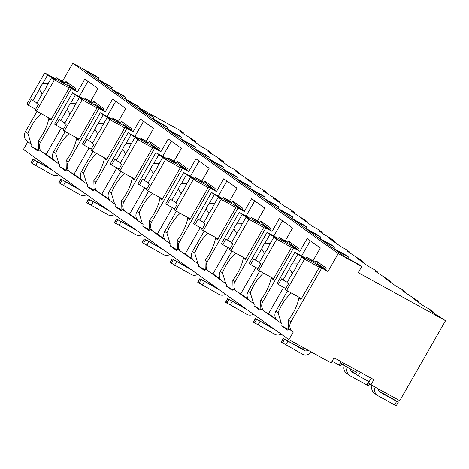 <?xml version="1.0" encoding="UTF-8"?>
<svg xmlns="http://www.w3.org/2000/svg" width="469" height="469" viewBox="0 0 469 469"><rect width="100%" height="100%" fill="white"/><g stroke="black" fill="none" stroke-linecap="round" stroke-linejoin="round"><path stroke-width="0.7" d="M334.069 357.788L331.137 362.912L288.916 339.679L293.318 331.988A7.686 7.111 -54.4 0 1 292.656 331.571A7.686 7.111 -54.4 0 1 290.897 321.886L321.728 268.057L327.966 271.487L338.243 253.541L361.751 266.486L358.228 272.636L445.55 320.696L399.746 400.678L370.956 384.832L373.893 379.702L334.069 357.788M288.916 339.679L23.45 149.4L27.829 141.749M344.047 363.276L343.126 364.882L356.587 372.292M369.144 381.707L358.193 375.681L355.672 373.875L357.501 370.686M58.83 174.755A7.094 6.566 125.6 0 1 52.364 174.919L31.001 162.772L33.053 159.179L49.913 168.365M33.053 159.179L52.833 170.458M86.624 194.676A7.094 6.566 125.6 0 1 80.158 194.84L58.795 182.693L60.847 179.105L77.707 188.286M60.847 179.105L80.621 190.379M114.418 214.603A7.094 6.566 125.6 0 1 107.952 214.761L86.583 202.614L88.641 199.026L105.502 208.207M88.641 199.026L108.415 210.3M142.213 234.523A7.094 6.566 125.6 0 1 135.746 234.688L114.377 222.535L116.435 218.947L133.296 228.133M116.435 218.947L136.209 230.22M170.007 254.444A7.094 6.566 125.6 0 1 163.54 254.608L142.171 242.455L144.229 238.868L161.09 248.054M144.229 238.868L164.003 250.147M197.801 274.365A7.094 6.566 125.6 0 1 191.334 274.529L169.966 262.382L172.023 258.794L188.878 267.975M172.023 258.794L191.798 270.068M225.595 294.292A7.094 6.566 125.6 0 1 219.129 294.45L197.76 282.303L199.817 278.715L216.672 287.896M199.817 278.715L219.592 289.989M253.383 314.212A7.094 6.566 125.6 0 1 246.917 314.377L225.554 302.224L227.612 298.636L244.466 307.816M227.612 298.636L247.386 309.909M341.813 363.938L340.693 365.89L332.087 361.247M281.177 334.133A7.094 6.566 125.6 0 1 274.711 334.297L253.348 322.144L255.406 318.557L272.26 327.743M255.406 318.557L275.18 329.83M357.226 374.989L352.096 372.163A2.955 2.738 -54.4 0 1 350.83 369.126M351.064 371.114L355.772 373.705M347.406 367.239A7.094 6.566 125.6 0 0 349.428 375.37L346.515 373.277A7.094 6.566 -54.4 0 1 344.334 365.544M369.601 383.865L368.487 385.811L350.038 375.757A7.094 6.566 125.6 0 1 349.428 375.37M311.293 351.99A7.094 6.566 125.6 0 1 302.505 354.218L281.142 342.071L283.2 338.477L301.643 348.537A2.955 2.738 125.6 0 0 304.592 348.309M283.2 338.477L304.563 350.63L301.643 348.537M398.333 402.144L396.282 405.732L394.628 404.917L396.68 401.329L398.169 401.997L378.858 391.035M396.68 401.329L379.89 392.09A2.955 2.738 -54.4 0 1 378.624 389.053M375.2 387.165A7.094 6.566 125.6 0 0 377.223 395.291L374.303 393.198A7.094 6.566 -54.4 0 1 372.122 385.471M394.628 404.917L377.832 395.678A7.094 6.566 125.6 0 1 377.223 395.291M307.863 350.109A2.955 2.738 -54.4 0 1 304.563 350.63M370.956 384.832L368.405 383.003L371.155 378.196M343.126 364.882L340.611 363.082L341.35 361.792M358.193 375.681L360.204 372.169M195.602 142.494L195.989 141.814L192.179 139.082L183.813 134.046L180.166 131.431L183.315 132.733L182.928 133.413M183.315 132.733L180.084 130.417L139.627 108.151M445.55 320.696L433.954 313.345L430.308 310.73L433.462 312.032L433.069 312.706M223.396 162.415L223.783 161.741L219.973 159.009L207.96 151.352L211.109 152.654L210.722 153.334M211.109 152.654L207.298 149.922L201.541 146.75L190.232 138.648L195.989 141.814M251.191 182.341L251.577 181.661L235.755 171.273L238.903 172.574L238.516 173.254M238.903 172.574L235.092 169.842L229.335 166.677L218.026 158.569L223.783 161.741M278.985 202.262L279.372 201.582L275.561 198.85L263.549 191.2L266.697 192.495L266.31 193.175M266.697 192.495L262.886 189.763L257.129 186.598L245.82 178.49L251.577 181.661M306.773 222.183L307.166 221.503L294.989 213.735L291.343 211.12L294.491 212.422L294.098 213.096M294.491 212.422L290.68 209.69L284.923 206.518L273.615 198.416L279.372 201.582M334.567 242.104L334.96 241.424L331.149 238.692L322.783 233.656L319.137 231.041L322.285 232.343L321.892 233.023M322.285 232.343L318.474 229.611L312.712 226.439L301.409 218.337L307.166 221.503M362.361 262.03L362.754 261.35L346.925 250.962L350.079 252.263L349.686 252.943M350.079 252.263L346.269 249.531L340.506 246.36L329.203 238.258L334.96 241.424M390.155 281.951L390.548 281.271L374.719 270.889L377.873 272.184L377.481 272.864M377.873 272.184L374.057 269.452L368.3 266.286L356.997 258.179L362.754 261.35M417.949 301.872L418.342 301.192L402.513 290.809L405.667 292.105L405.275 292.785M405.667 292.105L401.851 289.373L396.094 286.207L384.791 278.099L390.548 281.271M433.462 312.032L429.645 309.3L423.888 306.128L412.585 298.026L418.342 301.192M338.243 253.541L72.777 63.268L96.286 76.207L98.842 78.036L98.062 79.396M361.751 266.486L359.195 264.651L345.284 256.994L334.526 249.285L348.438 256.942L347.658 258.302M98.842 78.036L84.93 70.379L95.688 78.088L109.599 85.745L112.191 87.603L111.37 89.034M112.191 87.603L98.279 79.947L109.582 88.049L123.499 95.711L126.091 97.564L125.27 98.994M126.091 97.564L112.173 89.907L123.482 98.009L137.394 105.672L139.985 107.524L139.164 108.955M139.985 107.524L126.073 99.868L137.376 107.97L151.294 115.632L153.885 117.485L153.064 118.915M153.885 117.485L139.967 109.828L151.276 117.936L165.188 125.592L167.779 127.445L166.958 128.875M167.779 127.445L153.867 119.788L165.17 127.896L179.088 135.553L181.673 137.411L180.858 138.842M181.673 137.411L167.761 129.749L179.07 137.857L192.982 145.513L195.573 147.372L194.752 148.802M195.573 147.372L181.661 139.709L192.964 147.817L206.882 155.474L209.467 157.332L208.652 158.762M209.467 157.332L195.555 149.675L206.864 157.777L220.776 165.434L223.367 167.292L222.546 168.723M223.367 167.292L209.45 159.636L220.758 167.738L234.676 175.394L237.261 177.253L236.446 178.683M237.261 177.253L223.35 169.596L234.658 177.698L248.57 185.355L251.161 187.213L250.34 188.644M251.161 187.213L237.244 179.557L248.552 187.659L262.47 195.321L265.055 197.173L264.24 198.604M265.055 197.173L251.144 189.517L262.452 197.619L276.364 205.281L278.955 207.134L278.135 208.564M278.955 207.134L265.038 199.477L276.347 207.585L290.258 215.242L292.849 217.094L292.029 218.525M292.849 217.094L278.938 209.438L290.247 217.546L304.158 225.202L306.749 227.06L305.929 228.491M306.749 227.06L292.832 219.398L304.141 227.506L318.052 235.162L320.644 237.021L319.823 238.451M320.644 237.021L306.732 229.359L318.035 237.466L331.952 245.123L334.544 246.981L333.723 248.412M348.438 256.942L345.846 255.083L331.935 247.427L320.626 239.319L334.544 246.981M283.616 287.374L268.555 313.679L265.196 311.826A7.686 7.111 -54.4 0 1 264.534 311.41A7.686 7.111 -54.4 0 1 262.775 301.731L293.606 247.896L299.843 251.331L307.183 238.516L320.35 247.954L313.011 260.77L315.197 262.335L316.083 260.799L326.295 268.121L325.41 269.657L327.966 271.487M299.843 251.331L297.616 249.737L298.501 248.201L288.288 240.878L287.403 242.414L285.216 240.849L292.556 228.028L279.389 218.589L272.049 231.41L269.822 229.816L270.707 228.274L260.494 220.958L259.609 222.494L257.422 220.922L264.762 208.107L251.595 198.668L244.255 211.49L242.033 209.895L242.913 208.353L232.7 201.031L231.815 202.573L229.628 201.002L236.968 188.186L223.801 178.748L216.461 191.563L214.239 189.968L215.119 188.432L204.906 181.11L204.021 182.652L201.834 181.081L209.174 168.265L196.007 158.827L188.667 171.642L186.445 170.048L187.324 168.512L177.112 161.189L176.233 162.725L174.04 161.16L181.38 148.345L168.213 138.906L160.873 151.722L158.651 150.127L159.53 148.591L149.318 141.269L148.439 142.805L146.246 141.239L153.586 128.418L140.419 118.979L133.079 131.801L130.857 130.206L131.736 128.664L121.524 121.348L120.644 122.884L118.452 121.313L125.792 108.497L112.624 99.059L105.285 111.874L103.063 110.279L103.942 108.744L93.73 101.421L92.85 102.963L90.658 101.392L98.003 88.577L84.836 79.138L77.491 91.953L75.269 90.359L76.148 88.823L65.936 81.5L65.056 83.042L62.5 81.207L72.777 63.268M310.314 240.761L301.626 255.927M38.405 150.32L31.658 146.604A22.471 8.477 -61.2 0 1 31.915 144.616L27.19 141.292A7.686 7.111 -54.4 0 1 25.432 131.607L37.01 111.399M31.235 144.188L27.929 133.395L25.432 131.607M290.897 321.886L288.406 320.098L288.611 328.669L292.656 331.571M40.428 142.353L38.259 140.806L38.47 149.371L42.187 152.038A7.686 7.111 -54.4 0 1 40.428 142.353L71.253 88.524L77.491 91.953M54.744 160.984L42.843 152.454A7.686 7.111 -54.4 0 1 42.187 152.038M66.868 169.731A22.471 8.477 -61.2 0 1 65.402 170.792L59.452 166.524A22.471 8.477 -61.2 0 1 59.71 164.537L59.03 164.109L55.723 153.316L53.595 151.792L65.191 131.537M59.03 164.109L55.354 161.477A7.686 7.111 -54.4 0 1 53.595 151.792M82.538 180.905L70.637 172.375A7.686 7.111 -54.4 0 1 69.981 171.959A7.686 7.111 -54.4 0 1 68.222 162.274L66.053 160.726L66.264 169.291M94.662 189.652A22.471 8.477 -61.2 0 1 93.196 190.713L87.246 186.445A22.471 8.477 -61.2 0 1 87.504 184.464L86.824 184.036L83.517 173.243L81.389 171.713L92.985 151.458M86.824 184.036L83.148 181.397A7.686 7.111 -54.4 0 1 81.389 171.713M96.01 182.201L93.847 180.647L94.052 189.218L97.769 191.88A7.686 7.111 -54.4 0 1 96.01 182.201L126.841 128.365L133.079 131.801M110.332 200.826L98.431 192.296A7.686 7.111 -54.4 0 1 97.769 191.88M122.456 209.573A22.471 8.477 -61.2 0 1 120.99 210.634L115.04 206.366A22.471 8.477 -61.2 0 1 115.298 204.384L114.618 203.956L111.311 193.164L109.177 191.639L120.779 171.384M114.618 203.956L110.936 201.318A7.686 7.111 -54.4 0 1 109.177 191.639M123.804 202.121L121.641 200.568L121.846 209.139L125.563 211.8A7.686 7.111 -54.4 0 1 123.804 202.121L154.635 148.286L160.873 151.722M138.126 220.747L126.225 212.217A7.686 7.111 -54.4 0 1 125.563 211.8M150.25 229.493A22.471 8.477 -61.2 0 1 148.784 230.56L142.834 226.293A22.471 8.477 -61.2 0 1 143.092 224.305L142.412 223.877L139.105 213.084L136.971 211.56L148.573 191.305M142.412 223.877L138.73 221.239A7.686 7.111 -54.4 0 1 136.971 211.56M151.598 222.042L149.435 220.489L149.64 229.06L153.357 231.721A7.686 7.111 -54.4 0 1 151.598 222.042L182.429 168.213L188.667 171.642M165.92 240.667L154.02 232.143A7.686 7.111 -54.4 0 1 153.357 231.721M178.044 249.42A22.471 8.477 -61.2 0 1 176.579 250.481L170.622 246.213A22.471 8.477 -61.2 0 1 170.88 244.226L170.206 243.798L166.894 233.005L164.766 231.481L176.367 211.226M170.206 243.798L166.524 241.16A7.686 7.111 -54.4 0 1 164.766 231.481M179.393 241.963L177.229 240.415L177.434 248.98L181.151 251.648A7.686 7.111 -54.4 0 1 179.393 241.963L210.223 188.133L216.461 191.563M193.715 260.594L181.814 252.064A7.686 7.111 -54.4 0 1 181.151 251.648M205.838 269.341A22.471 8.477 -61.2 0 1 204.373 270.402L198.416 266.134A22.471 8.477 -61.2 0 1 198.674 264.147L198 263.725L194.688 252.932L192.56 251.402L204.162 231.147M198 263.725L194.318 261.086A7.686 7.111 -54.4 0 1 192.56 251.402M207.187 261.89L205.023 260.336L205.229 268.901L208.945 271.569A7.686 7.111 -54.4 0 1 207.187 261.89L238.018 208.054L244.255 211.49M221.509 280.515L209.608 271.985A7.686 7.111 -54.4 0 1 208.945 271.569M233.632 289.262A22.471 8.477 -61.2 0 1 232.167 290.323L226.21 286.055A22.471 8.477 -61.2 0 1 226.468 284.073L225.794 283.645L222.482 272.852L220.354 271.322L231.956 251.067M225.794 283.645L222.113 281.007A7.686 7.111 -54.4 0 1 220.354 271.322M234.981 281.81L232.817 280.257L233.023 288.828L236.739 291.489A7.686 7.111 -54.4 0 1 234.981 281.81L265.812 227.975L272.049 231.41M249.303 300.436L237.402 291.906A7.686 7.111 -54.4 0 1 236.739 291.489M261.426 309.182A22.471 8.477 -61.2 0 1 259.961 310.244L254.005 305.976A22.471 8.477 -61.2 0 1 254.262 303.994L253.588 303.566L250.276 292.773L248.148 291.249L259.75 270.994M253.588 303.566L249.907 300.928A7.686 7.111 -54.4 0 1 248.148 291.249M262.775 301.731L260.612 300.178L260.817 308.749L264.534 311.41M289.221 329.109A22.471 8.477 -61.2 0 1 287.755 330.17L281.799 325.902A22.471 8.477 -61.2 0 1 282.057 323.915L281.382 323.487L278.07 312.694L275.942 311.17L287.544 290.915M281.382 323.487L277.701 320.849A7.686 7.111 -54.4 0 1 275.942 311.17M41.243 113.733A22.471 8.477 -61.2 0 0 27.929 133.395M265.196 311.826L277.097 320.356M31.658 146.604L37.608 150.871A22.471 8.477 -61.2 0 0 39.074 149.81M268.555 313.679L275.942 318.973M306.151 258.419L306.773 257.334L313.011 260.77M57.769 80.088L58.273 79.214L65.056 83.042M58.273 79.214L56.262 77.778L62.5 81.207M325.41 269.657L319.723 266.615L300.928 299.427L298.876 297.956L301.08 299.169M321.728 268.057L319.723 266.615M71.253 88.524L69.576 87.322L50.787 120.134L48.735 118.657L50.933 119.871M75.269 90.359L69.576 87.322M85.563 100.008L86.062 99.135L84.42 97.962L90.658 101.392M86.062 99.135L92.85 102.963M68.222 162.274L99.047 108.445L105.285 111.874M99.047 108.445L97.37 107.243L78.581 140.055L76.523 138.584L78.728 139.791M103.063 110.279L97.37 107.243M113.357 119.929L113.856 119.062L112.214 117.883L118.452 121.313M113.856 119.062L120.644 122.884M126.841 128.365L125.164 127.163L106.375 159.976L104.317 158.504L106.522 159.718M130.857 130.206L125.164 127.163M141.151 139.856L141.65 138.982L140.008 137.804L146.246 141.239M141.65 138.982L148.439 142.805M154.635 148.286L152.958 147.084L134.169 179.897L132.111 178.425L134.316 179.639M158.651 150.127L152.958 147.084M168.946 159.777L169.444 158.903L167.802 157.725L174.04 161.16M169.444 158.903L176.233 162.725M182.429 168.213L180.753 167.005L161.963 199.817L159.906 198.346L162.11 199.56M186.445 170.048L180.753 167.005M196.74 179.697L197.238 178.824L195.596 177.645L201.834 181.081M197.238 178.824L204.021 182.652M210.223 188.133L208.547 186.932L189.757 219.744L187.7 218.273L189.904 219.48M214.239 189.968L208.547 186.932M224.534 199.618L225.032 198.745L223.391 197.572L229.628 201.002M225.032 198.745L231.815 202.573M238.018 208.054L236.341 206.852L217.546 239.665L215.494 238.193L217.698 239.401M242.033 209.895L236.341 206.852M252.328 219.539L252.826 218.671L251.185 217.493L257.422 220.922M252.826 218.671L259.609 222.494M265.812 227.975L264.135 226.773L245.34 259.586L243.288 258.114L245.492 259.328M269.822 229.816L264.135 226.773M280.122 239.466L280.62 238.592L278.979 237.414L285.216 240.849M280.62 238.592L287.403 242.414M293.606 247.896L291.929 246.694L273.134 279.506L271.082 278.035L273.286 279.248M297.616 249.737L291.929 246.694M307.916 259.386L308.414 258.513L315.197 262.335M308.414 258.513L306.773 257.334M61.234 81.993L61.697 81.19M75.462 90.019L67.935 84.625L65.936 81.5M55.618 78.903L56.262 77.778M288.406 320.098A22.471 8.477 -61.2 0 0 298.876 297.956M38.259 140.806A22.471 8.477 -61.2 0 0 48.735 118.657M83.804 99.041L84.42 97.962M69.037 133.653A22.471 8.477 -61.2 0 0 55.723 153.316M66.053 160.726A22.471 8.477 -61.2 0 0 76.523 138.584M111.599 118.962L112.214 117.883M96.831 153.574A22.471 8.477 -61.2 0 0 83.517 173.243M93.847 180.647A22.471 8.477 -61.2 0 0 104.317 158.504M139.393 138.883L140.008 137.804M124.625 173.501A22.471 8.477 -61.2 0 0 111.311 193.164M121.641 200.568A22.471 8.477 -61.2 0 0 132.111 178.425M167.187 158.809L167.802 157.725M152.419 193.421A22.471 8.477 -61.2 0 0 139.105 213.084M149.435 220.489A22.471 8.477 -61.2 0 0 159.906 198.346M194.981 178.73L195.596 177.645M180.213 213.342A22.471 8.477 -61.2 0 0 166.894 233.005M177.229 240.415A22.471 8.477 -61.2 0 0 187.7 218.273M222.775 198.651L223.391 197.572M208.007 233.263A22.471 8.477 -61.2 0 0 194.688 252.932M205.023 260.336A22.471 8.477 -61.2 0 0 215.494 238.193M250.569 218.572L251.185 217.493M235.801 253.184A22.471 8.477 -61.2 0 0 222.482 272.852M232.817 280.257A22.471 8.477 -61.2 0 0 243.288 258.114M278.363 238.492L278.979 237.414M263.596 273.11A22.471 8.477 -61.2 0 0 250.276 292.773M260.612 300.178A22.471 8.477 -61.2 0 0 271.082 278.035M291.39 293.031A22.471 8.477 -61.2 0 0 278.07 312.694M35.626 109.259L28.193 105.167L31.423 99.528L32.947 100.618L39.373 89.397L42.169 94.093M48.049 83.822L42.609 83.746L47.627 74.987L44.737 72.912L26.827 104.188L28.193 105.167M51.514 77.772L46.495 86.531A7.094 2.679 -61.2 0 1 45.124 89.532A7.094 2.679 -61.2 0 1 43.259 92.188L36.834 103.409L38.352 104.499L35.122 110.139L36.494 111.118L54.404 79.841L51.514 77.772L55.278 79.671L47.627 74.987M51.285 119.261L36.494 111.118M42.609 83.746A7.094 2.679 -61.2 0 0 40.744 86.396A7.094 2.679 -61.2 0 0 39.373 89.397M37.063 103.004L32.947 100.618M53.454 78.364L53.284 78.663M74.284 89.174L44.737 72.912M69.195 87.984L54.404 79.841M316.083 260.799L318.076 263.924L325.609 269.317M311.381 261.292L311.838 260.488M281.799 325.902L288.552 329.613M285.768 288.558L278.34 284.466L281.57 278.826L283.088 279.917L289.514 268.696L292.31 273.392M298.19 263.121L292.756 263.045L297.768 254.286L294.878 252.211L276.968 283.487L278.34 284.466M301.655 257.071L296.643 265.829A7.094 2.679 -61.2 0 1 295.265 268.831A7.094 2.679 -61.2 0 1 293.401 271.487L286.975 282.701L288.499 283.792L285.269 289.432L286.635 290.417L304.545 259.14L301.655 257.071L305.425 258.97L297.768 254.286M301.432 298.56L286.635 290.417M292.756 263.045A7.094 2.679 -61.2 0 0 290.891 265.694A7.094 2.679 -61.2 0 0 289.514 268.696M287.204 282.303L283.088 279.917M303.601 257.663L303.425 257.962M324.431 268.473L294.878 252.211M319.342 267.283L304.545 259.14M87.967 81.383L79.279 96.55M61.269 127.996L46.202 154.301L53.589 159.595M42.843 152.454L46.202 154.301M89.028 101.92L89.491 101.111M103.256 109.945L95.729 104.546L93.73 101.421M59.452 166.524L66.199 170.241M63.421 129.18L55.987 125.088L59.217 119.448L60.741 120.539L67.167 109.324L69.957 114.014M75.843 103.749L70.403 103.667L75.421 94.908L72.531 92.839L54.621 124.109L55.987 125.088M79.308 97.693L74.29 106.451A7.094 2.679 -61.2 0 1 72.918 109.453A7.094 2.679 -61.2 0 1 71.054 112.109L64.628 123.329L66.147 124.42L62.916 130.06L64.288 131.039L82.198 99.762L79.308 97.693L83.072 99.592L75.421 94.908M79.079 139.182L64.288 131.039M70.403 103.667A7.094 2.679 -61.2 0 0 68.538 106.316A7.094 2.679 -61.2 0 0 67.167 109.324M64.857 122.931L60.741 120.539M81.248 98.285L81.078 98.59M102.078 109.101L72.531 92.839M96.989 107.905L82.198 99.762M115.761 101.304L107.073 116.47M89.063 147.917L73.996 174.222L81.383 179.516M70.637 172.375L73.996 174.222M116.822 121.84L117.285 121.037M131.05 129.866L123.523 124.467L121.524 121.348M87.246 186.445L93.993 190.162M91.215 149.101L83.781 145.015L87.011 139.375L88.53 140.466L94.961 129.245L97.751 133.935M103.637 123.669L98.197 123.587L103.215 114.829L100.325 112.759L82.415 144.03L83.781 145.015M107.102 117.613L102.084 126.372A7.094 2.679 -61.2 0 1 100.712 129.38A7.094 2.679 -61.2 0 1 98.848 132.029L92.422 143.25L93.941 144.341L90.71 149.98L92.076 150.959L109.992 119.689L107.102 117.613L110.866 119.519L103.215 114.829M106.873 159.102L92.076 150.959M98.197 123.587A7.094 2.679 -61.2 0 0 96.333 126.243A7.094 2.679 -61.2 0 0 94.961 129.245M92.651 142.852L88.53 140.466M109.043 118.211L108.872 118.51M129.872 129.022L100.325 112.759M124.783 127.826L109.992 119.689M143.555 121.225L134.867 136.391M116.857 167.843L101.791 194.143L109.177 199.442M98.431 192.296L101.791 194.143M144.616 141.761L145.079 140.958M158.844 149.787L151.317 144.388L149.318 141.269M115.04 206.366L121.788 210.083M119.009 169.028L111.575 164.936L114.805 159.296L116.324 160.386L122.755 149.165L125.545 153.861M131.426 143.59L125.991 143.508L131.009 134.75L128.119 132.68L110.209 163.957L111.575 164.936M134.896 137.54L129.878 146.299A7.094 2.679 -61.2 0 1 128.506 149.3A7.094 2.679 -61.2 0 1 126.642 151.95L120.216 163.171L121.735 164.261L118.505 169.901L119.871 170.88L137.786 139.61L134.896 137.54L138.66 139.44L131.009 134.75M134.667 179.023L119.871 170.88M125.991 143.508A7.094 2.679 -61.2 0 0 124.127 146.164A7.094 2.679 -61.2 0 0 122.755 149.165M120.445 162.772L116.324 160.386M136.837 138.132L136.667 138.431M157.666 148.943L128.119 132.68M152.577 147.753L137.786 139.61M171.349 141.146L162.661 156.318M144.651 187.764L129.585 214.069L136.971 219.363M126.225 212.217L129.585 214.069M172.41 161.682L172.873 160.879M186.639 169.708L179.111 164.314L177.112 161.189M142.834 226.293L149.582 230.003M146.803 188.948L139.369 184.856L142.599 179.217L144.118 180.307L150.543 169.086L153.34 173.782M159.22 163.511L153.785 163.435L158.803 154.67L155.913 152.601L138.003 183.877L139.369 184.856M162.69 157.461L157.672 166.219A7.094 2.679 -61.2 0 1 156.3 169.221A7.094 2.679 -61.2 0 1 154.436 171.871L148.005 183.092L149.529 184.182L146.299 189.822L147.665 190.807L165.58 159.53L162.69 157.461L166.454 159.36L158.803 154.67M162.462 198.95L147.665 190.807M153.785 163.435A7.094 2.679 -61.2 0 0 151.921 166.085A7.094 2.679 -61.2 0 0 150.543 169.086M148.239 182.693L144.118 180.307M164.631 158.053L164.461 158.352M185.46 168.863L155.913 152.601M180.372 167.673L165.58 159.53M199.137 161.072L190.455 176.238M172.445 207.685L157.379 233.99L164.766 239.284M154.02 232.143L157.379 233.99M200.204 181.603L200.668 180.799M214.433 189.628L206.905 184.235L204.906 181.11M170.622 246.213L177.376 249.93M174.597 208.869L167.163 204.777L170.394 199.137L171.912 200.228L178.337 189.007L181.134 193.703M187.014 183.432L181.579 183.356L186.598 174.597L183.707 172.522L165.797 203.798L167.163 204.777M190.484 177.382L185.466 186.14A7.094 2.679 -61.2 0 1 184.088 189.142A7.094 2.679 -61.2 0 1 182.23 191.798L175.799 203.018L177.323 204.109L174.093 209.749L175.459 210.728L193.369 179.451L190.484 177.382L194.248 179.281L186.598 174.597M190.256 218.871L175.459 210.728M181.579 183.356A7.094 2.679 -61.2 0 0 179.715 186.005A7.094 2.679 -61.2 0 0 178.337 189.007M176.027 202.614L171.912 200.228M192.425 177.974L192.255 178.273M213.254 188.784L183.707 172.522M208.166 187.594L193.369 179.451M226.932 180.993L218.249 196.159M200.24 227.606L185.173 253.911L192.56 259.205M181.814 252.064L185.173 253.911M227.998 201.529L228.462 200.726M242.227 209.555L234.693 204.156L232.7 201.031M198.416 266.134L205.17 269.851M202.391 228.79L194.957 224.698L198.188 219.058L199.706 220.154L206.131 208.934L208.928 213.624M214.808 203.358L209.373 203.276L214.386 194.518L211.501 192.448L193.586 223.719L194.957 224.698M218.278 197.302L213.26 206.061A7.094 2.679 -61.2 0 1 211.882 209.068A7.094 2.679 -61.2 0 1 210.018 211.718L203.593 222.939L205.117 224.03L201.887 229.669L203.253 230.648L221.163 199.372L218.278 197.302L222.042 199.202L214.386 194.518M218.05 238.791L203.253 230.648M209.373 203.276A7.094 2.679 -61.2 0 0 207.509 205.926A7.094 2.679 -61.2 0 0 206.131 208.934M203.822 222.541L199.706 220.154M220.219 197.895L220.049 198.199M241.048 208.711L211.501 192.448M235.96 207.515L221.163 199.372M254.726 200.914L246.043 216.08M228.034 247.526L212.967 273.832L220.354 279.125M209.608 271.985L212.967 273.832M255.793 221.45L256.25 220.647M270.021 229.476L262.488 224.076L260.494 220.958M226.21 286.055L232.964 289.772M230.185 248.711L222.752 244.625L225.982 238.985L227.5 240.075L233.925 228.854L236.722 233.544M242.602 223.279L237.167 223.197L242.18 214.439L239.296 212.369L221.38 243.64L222.752 244.625M246.073 217.223L241.054 225.988A7.094 2.679 -61.2 0 1 239.677 228.989A7.094 2.679 -61.2 0 1 237.812 231.639L231.387 242.86L232.911 243.95L229.681 249.59L231.047 250.569L248.957 219.299L246.073 217.223L249.836 219.129L242.18 214.439M245.844 258.712L231.047 250.569M237.167 223.197A7.094 2.679 -61.2 0 0 235.303 225.853A7.094 2.679 -61.2 0 0 233.925 228.854M231.616 242.461L227.5 240.075M248.013 217.821L247.843 218.12M268.843 228.632L239.296 212.369M263.754 227.442L248.957 219.299M282.52 220.835L273.837 236.007M255.822 267.453L240.761 293.752L248.148 299.052M237.402 291.906L240.761 293.752M283.587 241.371L284.044 240.568M297.815 249.397L290.282 244.003L288.288 240.878M254.005 305.976L260.758 309.692M257.973 268.637L250.546 264.545L253.776 258.906L255.294 259.996L261.72 248.775L264.516 253.471M270.396 243.2L264.962 243.118L269.974 234.359L267.09 232.29L249.174 263.566L250.546 264.545M273.861 237.15L268.848 245.908A7.094 2.679 -61.2 0 1 267.471 248.91A7.094 2.679 -61.2 0 1 265.606 251.56L259.181 262.781L260.705 263.871L257.475 269.511L258.841 270.49L276.751 239.219L273.861 237.15L277.63 239.049L269.974 234.359M273.638 278.633L258.841 270.49M264.962 243.118A7.094 2.679 -61.2 0 0 263.097 245.774A7.094 2.679 -61.2 0 0 261.72 248.775M259.41 262.382L255.294 259.996M275.807 237.742L275.631 238.041M296.637 248.552L267.09 232.29M291.548 247.362L276.751 239.219M31.165 162.919L33.223 159.331M32.261 163.704L34.313 160.117M35.568 165.68L37.626 162.086M58.959 182.84L61.017 179.252M60.055 183.625L62.107 180.037M63.362 185.601L65.42 182.013M86.753 202.76L88.811 199.173M87.85 203.546L89.901 199.958M91.156 205.522L93.214 201.934M114.547 222.687L116.599 219.099M115.644 223.467L117.696 219.879M118.95 225.442L121.008 221.855M142.342 242.608L144.393 239.02M143.432 243.393L145.49 239.806M146.744 245.363L148.802 241.775M170.136 262.529L172.187 258.941M171.226 263.314L173.284 259.726M174.538 265.29L176.596 261.696M197.93 282.449L199.982 278.862M199.02 283.235L201.078 279.647M202.332 285.211L204.39 281.623M225.724 302.376L227.776 298.782M339.04 365.075L341.022 361.611M226.814 303.156L228.872 299.568M230.127 305.131L232.184 301.544M253.518 322.297L255.57 318.709M351.609 371.817L352.096 372.163M366.834 384.996L368.816 381.531M254.608 323.082L256.666 319.489M257.921 325.052L259.978 321.464M281.312 342.218L283.364 338.63M379.403 391.738L379.89 392.09M282.402 343.003L284.46 339.415M285.715 344.973L287.773 341.385M69.981 171.959L66.258 169.291"/></g></svg>
